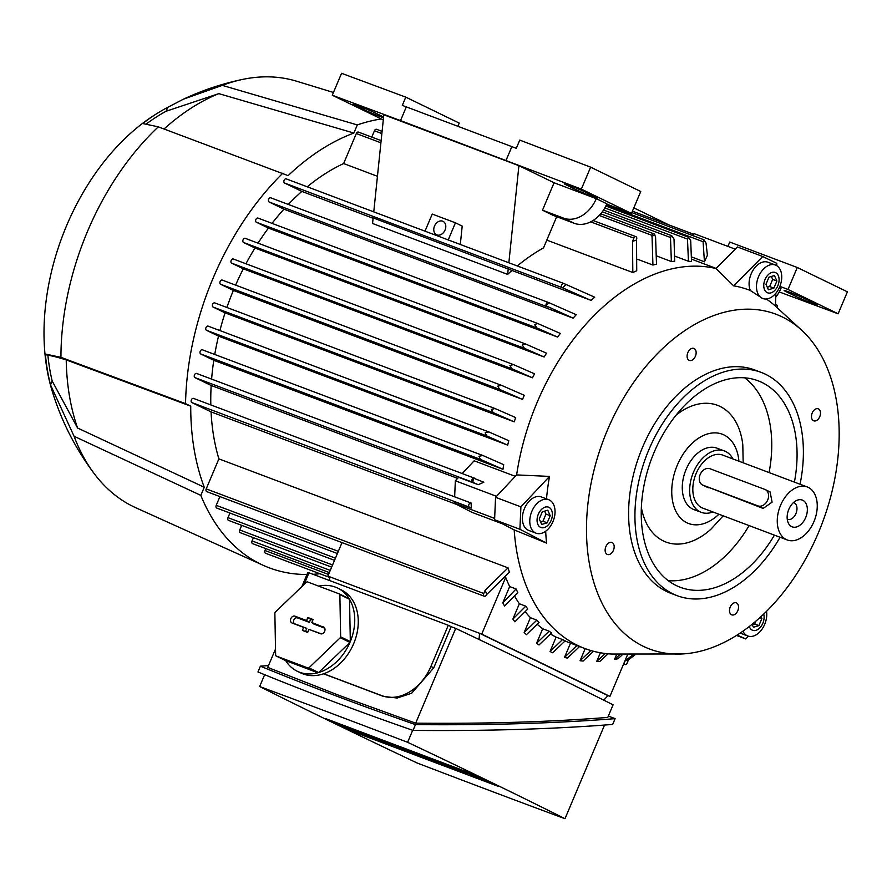 <?xml version="1.0" encoding="UTF-8"?>
<svg xmlns="http://www.w3.org/2000/svg" width="892" height="892" viewBox="0 0 892 892"><rect width="100%" height="100%" fill="white"/><g stroke="black" fill="none" stroke-linecap="round" stroke-linejoin="round"><path stroke-width="1.34" d="M780.076 537.263A119.283 78.017 -69.4 0 1 677.084 595.644A119.283 78.017 -69.4 0 1 672.78 593.793A119.283 78.017 -69.4 0 1 647.447 453.181A119.283 78.017 -69.4 0 1 761.211 372.41A119.283 78.017 -69.4 0 1 765.514 374.261A119.283 78.017 -69.4 0 1 800.057 484.245M677.084 595.644L670.751 593.258A119.283 78.017 -69.4 0 1 666.458 591.407A119.283 78.017 -69.4 0 1 641.114 450.795A119.283 78.017 -69.4 0 1 754.888 370.024L761.211 372.41M774.423 535.133A110.329 72.163 -69.4 0 1 680.239 587.271A110.329 72.163 -69.4 0 1 676.259 585.565A110.329 72.163 -69.4 0 1 652.821 455.489A110.329 72.163 -69.4 0 1 758.055 380.784A110.329 72.163 -69.4 0 1 762.036 382.49A110.329 72.163 -69.4 0 1 794.404 482.115M744.708 377.84A110.329 72.163 -69.4 0 1 769.082 472.57M749.102 525.589A110.329 72.163 -69.4 0 1 668.264 580.67M676.192 415.036A73.055 47.789 -69.4 0 1 720.112 406.451A73.055 47.789 -69.4 0 1 742.802 444.807L743.17 462.803M723.189 515.821L711.036 529.101A73.055 47.789 -69.4 0 1 663.313 540.92A73.055 47.789 -69.4 0 1 641.348 507.503M718.941 514.216A47.711 31.209 -69.4 0 1 686.885 522.768A47.711 31.209 -69.4 0 1 677.296 465.189A47.711 31.209 -69.4 0 1 723.981 434.95A47.711 31.209 -69.4 0 1 738.922 461.209M712.953 511.963A32.803 21.453 -69.4 0 1 701.246 512.331L693.864 509.555A32.803 21.453 -69.4 0 1 692.683 509.042A32.803 21.453 -69.4 0 1 685.714 470.374A32.803 21.453 -69.4 0 1 717.001 448.163L724.382 450.951A32.803 21.453 -69.4 0 1 725.575 451.452A32.803 21.453 -69.4 0 1 732.934 458.945M701.246 512.331A32.803 21.453 -69.4 0 1 700.064 511.83A32.803 21.453 -69.4 0 1 693.095 473.161A32.803 21.453 -69.4 0 1 724.382 450.951M787.257 539.972L702.829 508.15A28.332 18.531 -69.4 0 1 701.803 507.715A28.332 18.531 -69.4 0 1 695.793 474.31A28.332 18.531 -69.4 0 1 722.81 455.132L807.238 486.954A28.332 18.531 -69.4 0 1 808.264 487.389A28.332 18.531 -69.4 0 1 814.284 520.783A28.332 18.531 -69.4 0 1 787.257 539.972A28.332 18.531 -69.4 0 1 786.242 539.526A28.332 18.531 -69.4 0 1 780.221 506.132A28.332 18.531 -69.4 0 1 807.238 486.954M770.097 491.96L772.093 502.163L763.139 508.429L702.584 485.014A8.942 6.757 -64.1 0 0 703.008 485.192L757.888 505.875A8.942 6.757 -64.1 0 0 767.7 500.033A8.942 6.757 -64.1 0 0 765.28 489.597A8.942 6.757 -64.1 0 0 764.845 489.407L709.965 468.735A8.942 6.757 -64.1 0 0 700.153 474.577A8.942 6.757 -64.1 0 0 702.584 485.014M802.811 500.289A14.317 9.366 -69.4 0 1 805.688 517.561A14.317 9.366 -69.4 0 1 791.683 526.637A14.317 9.366 -69.4 0 1 788.506 523.414A14.317 9.366 -69.4 0 1 788.483 510.157A14.317 9.366 -69.4 0 1 797.247 500.211A14.317 9.366 -69.4 0 1 802.811 500.289M793.557 502.519A8.942 5.854 -69.4 0 1 793.824 502.609A8.942 5.854 -69.4 0 1 794.148 502.742A8.942 5.854 -69.4 0 1 796.043 513.29A8.942 5.854 -69.4 0 1 787.513 519.356A8.942 5.854 -69.4 0 1 787.257 519.244M736.513 602.947A6.411 4.192 -69.4 0 1 737.874 610.507A6.411 4.192 -69.4 0 1 731.752 614.856A6.411 4.192 -69.4 0 1 731.529 614.755A6.411 4.192 -69.4 0 1 730.158 607.196A6.411 4.192 -69.4 0 1 736.279 602.847A6.411 4.192 -69.4 0 1 736.513 602.947M818.477 408.915A6.411 4.192 -69.4 0 1 819.837 416.475A6.411 4.192 -69.4 0 1 813.727 420.812A6.411 4.192 -69.4 0 1 813.493 420.712A6.411 4.192 -69.4 0 1 812.133 413.152A6.411 4.192 -69.4 0 1 818.243 408.815A6.411 4.192 -69.4 0 1 818.477 408.915M694.11 348.527A6.411 4.192 -69.4 0 1 695.47 356.086A6.411 4.192 -69.4 0 1 689.36 360.435A6.411 4.192 -69.4 0 1 689.126 360.335A6.411 4.192 -69.4 0 1 687.765 352.775A6.411 4.192 -69.4 0 1 693.876 348.426A6.411 4.192 -69.4 0 1 694.11 348.527M612.146 542.57A6.411 4.192 -69.4 0 1 613.506 550.13A6.411 4.192 -69.4 0 1 607.396 554.467A6.411 4.192 -69.4 0 1 607.162 554.367A6.411 4.192 -69.4 0 1 605.802 546.807A6.411 4.192 -69.4 0 1 611.912 542.47A6.411 4.192 -69.4 0 1 612.146 542.57M643.266 646.287A178.913 117.019 -69.4 0 1 607.296 430.401A178.913 117.019 -69.4 0 1 782.373 316.995A178.913 117.019 -69.4 0 1 803.424 331.857A178.913 117.019 -69.4 0 1 822.324 522.913A178.913 117.019 -69.4 0 1 682.034 653.97A178.913 117.019 -69.4 0 1 643.266 646.287M762.493 298.396L750.339 290.513A17.896 11.707 -69.4 0 1 753.104 270.12A17.896 11.707 -69.4 0 1 768.034 262.248L775.416 265.036A17.896 11.707 110.6 0 0 758.356 277.144A17.896 11.707 110.6 0 0 762.147 298.24A17.896 11.707 110.6 0 0 762.794 298.519A17.896 11.707 110.6 0 0 779.864 286.399A17.896 11.707 110.6 0 0 776.062 265.314A17.896 11.707 110.6 0 0 775.416 265.036M803.424 331.857L774.769 305.532A192.092 125.638 110.6 0 0 766.295 298.987M682.034 653.97L612.001 654.048A201.28 131.648 -69.4 0 1 584.84 648.517A201.28 131.648 -69.4 0 1 577.581 645.395A201.28 131.648 -69.4 0 1 514.182 529.904L494.581 519.735L519.902 529.279L520.906 506.857L549.517 476.406A192.092 125.638 110.6 0 0 546.495 498.873M742.913 631.157A17.896 11.707 110.6 0 0 747.808 635.985A17.896 11.707 110.6 0 0 759.783 631.915A17.896 11.707 110.6 0 0 766.518 611.299M749.291 626.463A10.86 7.103 110.6 0 0 759.884 627.812A10.86 7.103 110.6 0 0 763.675 614.053M563.867 640.222A201.28 131.648 110.6 0 0 565.193 640.846L552.694 652.766A216.868 141.85 110.6 0 1 551.367 652.141A216.868 141.85 110.6 0 1 550.052 651.483L562.551 639.564A201.28 131.648 110.6 0 0 563.867 640.222M775.494 305.254A2.241 1.461 -69.4 0 1 776.698 304.997A2.241 1.461 -69.4 0 1 776.776 305.031A2.241 1.461 -69.4 0 1 777.244 307.684M706.029 243.103L707.401 255.257L704.446 261.802L703.086 241.71L703.989 239.803L706.029 243.103M631.826 212.608L703.989 239.803M691.791 257.03L704.446 261.802M688.446 261.256L687.476 239.067L688.568 237.239L690.698 240.572L691.512 261.534A201.28 131.648 110.6 0 0 688.446 261.256L675.032 256.205M671.375 261.534L670.483 237.495L671.754 235.733L674.029 239.112L674.675 261.245A201.28 131.648 110.6 0 0 671.375 261.534L657.103 256.149M652.922 265.058L652.019 235.365A2.241 1.461 -69.4 0 1 654.126 233.916A2.241 1.461 -69.4 0 1 654.204 233.949A2.241 1.461 -69.4 0 1 654.906 235.388L655.575 236.993L656.501 264.121A201.28 131.648 110.6 0 0 652.922 265.058L637.713 259.327M632.818 272.528L632.506 241.409L633.889 238.142A2.241 1.461 -69.4 0 1 635.996 236.681A2.241 1.461 -69.4 0 1 636.074 236.726A2.241 1.461 -69.4 0 1 636.52 239.424L636.732 270.778A201.28 131.648 110.6 0 0 632.818 272.528L546.807 240.115M377.45 176.293L343.643 163.548L356.321 133.532A2.241 1.461 -69.4 0 1 358.428 132.083A2.241 1.461 -69.4 0 1 358.506 132.116M307.261 186.796A201.28 131.648 -69.4 0 1 343.643 163.548M517.282 265.95A201.28 131.648 -69.4 0 1 543.518 247.887L556.697 216.7M591.028 300.392L562.116 287.614A2.241 1.461 -69.4 0 1 561.67 284.916A2.241 1.461 -69.4 0 1 563.777 283.466A2.241 1.461 -69.4 0 1 563.856 283.5L594.708 297.214A201.28 131.648 110.6 0 0 591.028 300.392L373.135 217.882L372.555 223.479L507.648 274.39A201.28 131.648 -69.4 0 1 511.874 270.566M373.101 218.261L301.853 191.412L284.548 183.016A2.241 1.461 -69.4 0 1 284.102 180.318A2.241 1.461 -69.4 0 1 286.209 178.868A2.241 1.461 -69.4 0 1 286.287 178.902L563.688 283.444M288.328 204.435A201.28 131.648 -69.4 0 1 301.853 191.412M573.11 318.143L546.094 305.867A2.241 1.461 -69.4 0 1 546.238 303.882A2.241 1.461 -69.4 0 1 548.346 302.433A2.241 1.461 -69.4 0 1 548.424 302.466L576.265 314.72A201.28 131.648 110.6 0 0 573.11 318.143L283.935 209.174L269.128 201.982A2.241 1.461 -69.4 0 1 268.67 199.284A2.241 1.461 -69.4 0 1 270.778 197.823A2.241 1.461 -69.4 0 1 270.867 197.868L548.268 302.41M272.038 223.368A201.28 131.648 -69.4 0 1 283.935 209.174M557.611 337.076L536.895 327.955L534.609 324.565L537.72 323.495L560.354 333.452A201.28 131.648 110.6 0 0 557.611 337.076L268.436 228.096L256.339 222.22A2.241 1.461 -69.4 0 1 255.881 219.521A2.241 1.461 -69.4 0 1 257.989 218.072A2.241 1.461 -69.4 0 1 258.067 218.105L537.397 323.372M258.022 243.148A201.28 131.648 -69.4 0 1 268.436 228.096M544.142 357.001L524.385 348.304L522.244 344.97L525.522 343.966L546.517 353.187A201.28 131.648 110.6 0 0 544.142 357.001L254.967 248.021L243.538 242.468A2.241 1.461 -69.4 0 1 243.092 239.77A2.241 1.461 -69.4 0 1 245.2 238.32A2.241 1.461 -69.4 0 1 245.278 238.354L525.198 343.844M245.947 263.764A201.28 131.648 -69.4 0 1 254.967 248.021M532.479 377.795L511.986 368.797L509.945 365.497L513.424 364.572L534.542 373.826A201.28 131.648 110.6 0 0 532.479 377.795L243.315 268.815L231.63 263.14A2.241 1.461 -69.4 0 1 231.184 260.442A2.241 1.461 -69.4 0 1 233.291 258.992A2.241 1.461 -69.4 0 1 233.37 259.026L513.09 364.449M235.611 285.128A201.28 131.648 -69.4 0 1 243.315 268.815M522.534 399.415L499.71 389.425L497.714 386.147L501.449 385.311L524.273 395.301A201.28 131.648 110.6 0 0 523.392 397.353A201.28 131.648 110.6 0 0 522.534 399.415L233.358 290.435L220.603 284.236A2.241 1.461 -69.4 0 1 220.146 281.538A2.241 1.461 -69.4 0 1 222.253 280.088A2.241 1.461 -69.4 0 1 222.342 280.121L501.103 385.188M226.891 307.472A201.28 131.648 -69.4 0 1 233.358 290.435M514.249 421.849L493.142 412.595L491.392 409.406L495.015 408.525L515.676 417.579A201.28 131.648 110.6 0 0 514.249 421.849L225.074 312.869L213.088 307.049A2.241 1.461 -69.4 0 1 212.63 304.35A2.241 1.461 -69.4 0 1 214.738 302.901A2.241 1.461 -69.4 0 1 214.827 302.934L494.848 408.469M219.9 330.575A201.28 131.648 -69.4 0 1 225.074 312.869M507.693 445.119L486.697 435.898L485.159 432.787L488.872 431.94L508.786 440.693A201.28 131.648 110.6 0 0 507.693 445.119L218.518 336.139L206.453 330.285A2.241 1.461 -69.4 0 1 205.996 327.587A2.241 1.461 -69.4 0 1 208.104 326.126A2.241 1.461 -69.4 0 1 208.193 326.16L488.704 431.884M214.749 354.458A201.28 131.648 -69.4 0 1 218.518 336.139M502.977 469.281L480.342 459.335L478.971 456.28L482.828 455.489L503.712 464.676A201.28 131.648 110.6 0 0 502.977 469.281L213.801 360.301L200.689 353.946A2.241 1.461 -69.4 0 1 200.243 351.247A2.241 1.461 -69.4 0 1 202.35 349.787A2.241 1.461 -69.4 0 1 202.428 349.831L482.661 455.433M211.605 379.111A201.28 131.648 -69.4 0 1 213.801 360.301M462.179 473.541L474.143 460.807L515.297 476.317M494.581 519.735L495.573 497.312L516.624 474.912A201.28 131.648 -69.4 0 1 715.986 268.525L737.416 246.961L762.738 256.506L776.809 263.341L776.731 265.682M716.109 268.403L691.679 259.204M222.253 280.088L501.449 385.311M605.813 206.041L688.568 237.239M603.527 210.01L671.754 235.733M371.763 137.112L374.45 130.756A2.241 1.461 -69.4 0 1 376.558 129.307A2.241 1.461 -69.4 0 1 376.636 129.34M257.989 218.072L537.72 323.495M245.2 238.32L525.522 343.966M233.291 258.992L513.424 364.572M502.53 523.86L471.857 512.298L454.363 503.222L454.429 501.728L471.31 508.083L471.121 503.032A2.241 1.461 -69.4 0 0 471.043 502.999L193.475 398.389A2.241 1.461 -69.4 0 1 193.564 398.423L470.954 502.977M456.849 504.515L211.058 411.881L191.825 402.548A2.241 1.461 -69.4 0 1 191.367 399.85A2.241 1.461 -69.4 0 1 193.475 398.389M206.821 491.659A2.241 1.461 -69.4 0 1 206.743 491.626A2.241 1.461 -69.4 0 1 206.665 491.592A2.241 1.461 -69.4 0 1 206.208 488.894L218.886 458.878A201.28 131.648 -69.4 0 1 211.058 411.881M218.886 458.878L508.061 567.858A201.28 131.648 110.6 0 0 509.421 572.173L486.408 594.786A2.241 1.461 -69.4 0 1 484.3 596.235A2.241 1.461 -69.4 0 1 484.222 596.202A2.241 1.461 -69.4 0 1 483.776 593.503L485.159 590.236L508.061 567.858M505.329 577.202L505.708 577.336A201.28 131.648 110.6 0 0 509.655 586.568L516.089 588.988A201.28 131.648 110.6 0 0 517.795 592.489L504.582 606.092A216.868 141.85 110.6 0 1 502.798 602.791L516.089 588.988M514.662 596.202A201.28 131.648 110.6 0 0 519.345 603.761L525.789 606.181A201.28 131.648 110.6 0 0 527.763 609.035L514.896 621.813A216.868 141.85 110.6 0 1 512.867 619.093L525.789 606.181M525.321 611.856A201.28 131.648 110.6 0 0 530.417 617.699L536.85 620.13A201.28 131.648 110.6 0 0 539.069 622.404L526.425 634.68A216.868 141.85 110.6 0 1 524.173 632.473L536.85 620.13M537.341 624.389A201.28 131.648 110.6 0 0 542.704 628.76L549.138 631.19A201.28 131.648 110.6 0 0 551.568 632.963L539.036 644.949A216.868 141.85 110.6 0 1 536.594 643.221L549.138 631.19M550.587 634.089A201.28 131.648 110.6 0 0 556.117 637.144L562.551 639.564M473.351 478.09L483.843 482.204L478.223 484.69L472.504 482.204A2.241 1.461 -69.4 0 1 472.058 479.506A2.241 1.461 -69.4 0 1 473.351 478.09A225.141 147.258 110.6 0 0 472.894 482.394M735.231 249.158L694.099 233.659L692.348 235.41M496.51 496.309L455.355 480.799L458.633 477.309L478.223 484.69M457.641 478.368L211.17 385.478L194.935 377.606A2.241 1.461 -69.4 0 1 194.489 374.908A2.241 1.461 -69.4 0 1 196.597 373.447A2.241 1.461 -69.4 0 1 196.675 373.492L474.823 478.313M210.813 404.923A201.28 131.648 -69.4 0 1 211.17 385.478M455.355 480.799L454.641 496.822M494.636 518.408L454.363 503.222M471.31 508.083L469.382 507.147A2.241 1.461 -69.4 0 1 468.936 504.448A2.241 1.461 -69.4 0 1 471.043 502.999M616.707 654.26L614.51 659.456A216.868 141.85 110.6 0 0 618 658.72L622.661 654.472M600.383 652.766L596.681 661.518A216.868 141.85 110.6 0 0 599.926 661.362L608.099 653.791M585.174 648.64L580.068 660.727A216.868 141.85 110.6 0 0 583.089 661.072L593.537 651.272M570.545 643.121L564.536 657.337A216.868 141.85 110.6 0 0 567.368 658.162L579.577 646.533M556.117 637.144L550.052 651.483M542.704 628.76L536.594 643.221M530.417 617.699L524.173 632.473M519.345 603.761L512.867 619.093M509.655 586.568L502.798 602.791M329.594 580.547L329.873 576.868L481.725 634.112L505.708 577.336M481.725 634.112L609.938 696.362L627.578 654.605M479.628 633.32L607.931 695.615L603.795 700.175M609.938 696.362L607.842 695.57M329.85 577.091L327.855 576.12L342.015 542.615M327.855 576.12L329.873 576.879M265.582 553.252A2.241 1.461 -69.4 0 1 265.504 553.23A2.241 1.461 -69.4 0 1 265.415 553.196A2.241 1.461 -69.4 0 1 264.969 550.498L265.76 548.613M252.67 543.685A2.241 1.461 -69.4 0 1 252.592 543.652A2.241 1.461 -69.4 0 1 252.503 543.618A2.241 1.461 -69.4 0 1 252.057 540.92L253.428 537.675M240.338 532.736A2.241 1.461 -69.4 0 1 240.26 532.702A2.241 1.461 -69.4 0 1 240.171 532.669A2.241 1.461 -69.4 0 1 239.725 529.971L241.676 525.355M216.834 508.094A2.241 1.461 -69.4 0 1 216.756 508.072A2.241 1.461 -69.4 0 1 216.678 508.027A2.241 1.461 -69.4 0 1 216.221 505.329L219.911 496.599M228.586 520.415A2.241 1.461 -69.4 0 1 228.508 520.382A2.241 1.461 -69.4 0 1 228.43 520.348A2.241 1.461 -69.4 0 1 227.973 517.65L229.924 513.034M565.952 284.526A225.141 147.258 110.6 0 0 562.562 287.837M548.814 302.656A225.141 147.258 110.6 0 0 546.094 305.867M636.23 240.115A225.141 147.258 110.6 0 0 632.506 241.409M485.159 590.236A225.141 147.258 110.6 0 0 486.709 594.083M614.51 659.456L620.052 654.382M596.681 661.518L605.322 653.501M580.068 660.727L590.883 650.536M564.536 657.337L576.912 645.529M654.906 235.388A225.141 147.258 110.6 0 0 651.751 235.979M635.115 654.761L628.492 659.824A225.141 147.258 110.6 0 1 624.835 661.095L633.019 654.728M628.492 659.824L627.109 663.102A2.241 1.461 -69.4 0 1 625.002 664.551A2.241 1.461 -69.4 0 1 624.924 664.518A2.241 1.461 -69.4 0 1 624.288 662.399M479.071 639.497L479.539 633.275M301.875 586.59L307.762 572.653A1455.856 66.041 22.9 0 1 308.866 573.065M304.027 584.516L308.989 572.787L448.297 625.281L430.914 666.447A44.734 33.773 115.9 0 1 381.865 695.671L323.696 673.75A46.217 34.9 -64.1 0 1 302.979 673.895A46.217 34.9 -64.1 0 1 300.76 672.947L297.237 671.241A46.217 34.9 115.9 0 1 285.708 660.649L276.029 655.943L308.175 668.063A46.217 34.9 -64.1 0 0 308.922 667.852L340.287 637.713A46.217 34.9 -64.1 0 0 340.644 636.866L339.863 594.607A46.217 34.9 -64.1 0 0 339.473 593.972L307.327 581.852A46.217 34.9 -64.1 0 0 306.58 582.063L275.215 612.202A46.217 34.9 -64.1 0 0 274.859 613.06L275.639 655.308A46.217 34.9 -64.1 0 0 276.029 655.943M275.528 648.975L267.734 667.406L339.005 695.37L415.683 723.167L455.712 628.414A1455.856 66.041 22.9 0 0 451.14 626.663L448.297 625.281M455.712 628.414A1220.223 55.349 22.9 0 1 613.083 704.825L607.764 717.413C550.609 721.918 486.586 723.836 415.683 723.167M451.14 626.663L433.757 667.829L411.691 693.207L397.196 698.023L383.326 696.384A1455.856 66.041 -157.1 0 0 344.747 681.789A1455.856 66.041 -157.1 0 0 323.528 673.806M308.175 668.063L317.853 672.758A46.217 34.9 115.9 0 1 299.456 672.189A46.217 34.9 115.9 0 1 297.237 671.241M318.689 586.133A46.217 34.9 115.9 0 1 335.392 587.126A46.217 34.9 115.9 0 1 337.611 588.073A46.217 34.9 115.9 0 1 349.151 598.666L339.473 593.972M339.863 594.607L349.53 599.301A46.217 34.9 115.9 0 1 350.322 641.56L340.644 636.866M340.287 637.713L349.965 642.407A46.217 34.9 115.9 0 1 318.6 672.546L308.922 667.852M337.611 588.073L341.134 589.79A46.217 34.9 115.9 0 1 357.123 632.64A46.217 34.9 115.9 0 1 323.696 673.75M285.708 660.649L317.853 672.758M318.6 672.546L349.965 642.407M350.322 641.56L349.53 599.301M323.45 626.898A3.724 2.81 115.9 0 1 323.919 627.154A3.724 2.81 115.9 0 1 324.532 631.558A3.724 2.81 115.9 0 1 320.685 633.811A3.724 2.81 115.9 0 1 320.551 633.755L308.944 629.384L307.662 632.406L302.388 630.41L303.67 627.399L292.052 623.017A3.724 2.81 115.9 0 1 290.87 618.602A3.724 2.81 115.9 0 1 294.951 616.16L306.558 620.531L307.84 617.52L313.114 619.505L311.843 622.527L324.32 627.511M324.744 628.169L313.962 624.11L311.843 622.527M312.824 620.185L310.628 619.36L309.357 622.371L297.404 617.877A3.256 2.464 -64.1 0 0 293.836 620.007A3.256 2.464 -64.1 0 0 294.873 623.865L306.815 628.369L305.543 631.391L307.74 632.216M307.84 617.52L310.628 619.36M306.558 620.531L309.357 622.371M303.67 627.399L306.815 628.369M302.388 630.41L305.543 631.391M308.944 629.384L321.488 633.9M268.514 665.555L260.397 666.179C308.141 685.781 359.844 705.26 415.471 724.616C489.117 725.308 555.66 723.312 615.112 718.651L608.333 716.086M615.112 718.651L612.659 724.438C553.218 729.098 486.675 731.094 413.029 730.403C357.391 711.047 305.7 691.568 257.955 671.966L260.397 666.179M415.471 724.616L413.029 730.403M264.656 674.709L259.661 686.539A1220.223 55.349 -157.1 0 0 417.032 762.95A1455.856 66.041 -157.1 0 0 493.22 791.906A1455.856 66.041 -157.1 0 0 564.982 818.7A1220.223 55.349 -157.1 0 0 407.611 742.3L412.684 730.292M407.611 742.3A1455.856 66.041 -157.1 0 0 331.411 713.344A1455.856 66.041 -157.1 0 0 259.661 686.539M604.542 725.051L564.982 818.7M326.048 718.762L473.797 774.446L498.595 786.488L350.846 730.804L326.048 718.762M380.103 741.497L357.458 730.938L381.977 741.542L373.291 736.904L391.978 745.968L380.293 741.051M391.978 745.968L392.29 745.255M399.683 746.838L412.974 752.87L407.588 749.826L423.533 756.851L414.189 752.313L418.147 753.807L436.835 762.872L416.062 753.796L423.644 757.899L418.37 755.914L399.794 746.559M436.835 762.872L437.136 762.158M448.486 765.236L467.174 774.312L444.528 763.742L448.609 764.946M467.174 774.312L467.508 773.52M470.653 774.78L473.775 776.798L486.095 781.236L472.191 774.524M470.474 775.193L480.944 779.062L457.273 768.759L469.593 773.197L462.424 770.933L472.013 774.936M472.894 774.791L473.15 774.2M432.442 760.029L442.99 763.998L438.596 761.868L423.421 755.792L439.254 761.757L457.942 770.833L442.109 764.868L450.683 767.733L432.609 759.616M387.585 743.125L398.133 747.095L393.74 744.965L378.576 738.888L394.398 744.853L413.085 753.93L397.252 747.964L405.838 750.83L387.764 742.713M353.243 730.537L356.365 732.544L368.686 736.982L354.782 730.28M353.065 730.949L363.535 734.807L339.863 724.505L352.184 728.942L345.014 726.679L354.603 730.693M355.484 730.548L355.741 729.946M350.846 730.804L351.281 729.756M779.876 286.388L788.004 289.454L838.123 313.783L779.229 291.918M838.123 313.783L847.4 291.829L797.281 267.5L788.004 289.454M797.281 267.5L729.734 242.044L727.894 246.393M775.75 297.203A29.815 22.512 -64.1 0 0 780.968 288.328L779.374 287.558M814.206 303.146A14.16 0.647 22.9 0 1 817.228 304.886A14.16 0.647 22.9 0 1 808.509 301.853A14.16 0.647 22.9 0 1 794.159 295.587L787.123 292.175A14.16 0.647 22.9 0 1 784.101 290.446A14.16 0.647 22.9 0 1 792.821 293.468A14.16 0.647 22.9 0 1 807.171 299.734L814.206 303.146M633.833 207.869L669.178 225.029M425.005 231.173L432.23 214.069L455.444 222.81L462.201 226.1L460.305 244.475M448.219 239.926L455.444 222.81M434.504 226.055A7.459 5.631 115.9 0 1 443.034 221.339A7.459 5.631 115.9 0 1 445.063 230.036A7.459 5.631 115.9 0 1 436.522 234.752A7.459 5.631 115.9 0 1 434.504 226.055M507.648 274.39L508.228 268.793M508.853 262.772L518.91 165.678L554.077 182.76L596.291 198.66A29.815 22.512 115.9 0 1 563.599 218.15L542.492 210.2L554.077 182.76M373.759 211.861L383.816 114.767L518.91 165.678M383.281 119.918L332.281 95.243L400.53 120.587L581.35 189.115L631.469 213.456L606.705 204.112M332.281 95.243L341.558 73.3L405.782 97.139L459.224 123.085L457.864 126.296M506.065 160.359L511.863 146.634L516.29 148.328L519.768 140.1L590.627 167.161L640.746 191.501L631.469 213.456M596.291 198.66L606.85 203.789A29.815 22.512 -64.1 0 1 574.147 223.279L553.04 215.318L542.492 210.2M383.504 117.833A14.16 0.647 22.9 0 1 363.234 109.303L356.198 105.892A14.16 0.647 22.9 0 1 353.176 104.152A14.16 0.647 22.9 0 1 361.907 107.185A14.16 0.647 22.9 0 1 376.257 113.44L383.292 116.863A14.16 0.647 22.9 0 1 383.582 117.008M594.362 196.407A14.16 0.647 22.9 0 1 597.384 198.135A14.16 0.647 22.9 0 1 588.664 195.114A14.16 0.647 22.9 0 1 574.314 188.848L567.279 185.436A14.16 0.647 22.9 0 1 564.257 183.696A14.16 0.647 22.9 0 1 572.976 186.729A14.16 0.647 22.9 0 1 587.326 192.995L594.362 196.407M590.627 167.161L581.35 189.115M511.863 146.634L402.314 105.379L405.782 97.139M406.328 106.862L400.53 120.587M146.411 123.876A192.795 126.106 -69.4 0 1 166.135 111.232L167.785 107.308L183.629 99.09L222.32 85.376L357.313 124.925A237.071 155.063 -69.4 0 1 381.129 118.971M357.313 124.925L353.879 133.053A229.612 150.179 -69.4 0 0 288.116 175.646L158.297 126.842L142.742 123.531A196.062 128.236 -69.4 0 1 159.78 111.801A196.062 128.236 -69.4 0 1 167.785 107.308M185.536 403.63L190.743 406.161A229.612 150.179 -69.4 0 0 204.257 487.244L200.823 495.372L74.081 436.288L50.521 384.92A196.062 128.236 -69.4 0 1 45.369 354.035L60.935 357.346L185.536 403.63A237.071 155.063 -69.4 0 1 282.909 173.115M306.993 574.493A237.071 155.063 -69.4 0 1 263.341 565.372A237.071 155.063 -69.4 0 1 260.776 564.168A237.071 155.063 -69.4 0 1 200.823 495.372M319.86 573.712A237.071 155.063 -69.4 0 1 313.025 574.303M222.32 85.376A228.118 149.209 -69.4 0 1 242.78 79.377A228.118 149.209 -69.4 0 1 296.601 81.217L333.452 92.467M263.341 565.372L135.852 507.771A228.118 149.209 -69.4 0 1 133.387 506.623A228.118 149.209 -69.4 0 1 94.206 473.63A228.118 149.209 -69.4 0 1 74.081 436.288M204.257 487.244L77.582 428.015A220.67 144.326 -69.4 0 1 66.231 359.922L190.743 406.161M164.072 128.983A220.67 144.326 -69.4 0 1 218.819 93.638L353.879 133.053M166.135 111.232L218.819 93.638M77.582 428.015L52.171 380.995A192.795 126.106 -69.4 0 1 47.889 355.261L45.369 354.035M47.053 355.183C50.431 355.406 57.099 357.068 67.045 360.167M50.521 384.92L52.171 380.995M60.935 357.346A228.118 149.209 -69.4 0 1 158.297 126.842M94.206 473.63C74.928 447.962 60.723 419.753 51.58 389.023A193.832 126.776 -69.4 0 1 154.918 114.8L159.78 111.801M775.65 272.662A10.86 7.103 110.6 0 0 765.024 279.542A10.86 7.103 110.6 0 0 767.209 292.643A10.86 7.103 110.6 0 0 777.835 285.763A10.86 7.103 110.6 0 0 775.65 272.662M765.96 284.292L768.982 277.167L774.446 275.528L776.887 281.013L773.877 288.138L768.413 289.777L765.96 284.292M767.287 287.257L769.662 286.544L772.673 279.419L771.346 276.453M773.877 288.138L769.662 286.544M776.887 281.013L772.673 279.419M545.692 531.208A192.092 125.638 110.6 0 0 546.551 543.105L514.182 529.904M516.624 474.912L549.517 476.406M750.339 290.513A192.092 125.638 110.6 0 0 733.625 285.819L715.986 268.525M536.092 533.193L528.711 530.417A17.896 11.707 -69.4 0 1 522.4 517.471A17.896 11.707 -69.4 0 1 541.332 496.933L548.714 499.71A17.896 11.707 110.6 0 0 529.792 520.248A17.896 11.707 110.6 0 0 536.092 533.193A17.896 11.707 110.6 0 0 555.025 512.655A17.896 11.707 110.6 0 0 548.714 499.71M537.073 519.635A10.86 7.103 110.6 0 0 544.276 527.54A10.86 7.103 110.6 0 0 552.382 515.03A10.86 7.103 110.6 0 0 545.179 507.124A10.86 7.103 110.6 0 0 537.073 519.635M747.808 635.985L740.427 633.208A17.896 11.707 -69.4 0 1 740.104 633.075M761.032 616.528L761.902 618.479L758.891 625.604L753.428 627.254L752.09 624.244M761.902 618.479L759.783 617.677M752.302 624.734L754.677 624.021L755.914 621.066M758.891 625.604L754.677 624.021M748.41 636.186L745.757 638.94L737.115 635.026M547.175 522.812L541.723 524.463L539.27 518.977L542.28 511.841L547.744 510.202L550.197 515.688L547.175 522.812L542.96 521.229L545.971 514.093L544.644 511.127M540.585 521.943L542.96 521.229M550.197 515.688L545.971 514.093M546.551 543.105L519.902 529.279M733.625 285.819L762.738 256.506M775.873 293.212L775.46 306.134M736.469 635.438L745.757 638.94M495.573 497.312L520.906 506.857M757.888 505.875L763.139 508.429M703.008 485.192L708.259 487.746M703.086 241.71L606.214 205.193M687.476 239.067L604.821 207.914M670.483 237.495L602.29 211.794M652.019 235.365L599.201 215.463M381.876 133.555L374.45 130.756M633.889 238.142L590.66 221.852M380.917 142.798L356.321 133.532M562.116 287.614L284.548 183.016M547.61 306.926L269.128 201.982M536.895 327.955L256.339 222.22M524.385 348.304L243.538 242.468M511.986 368.797L231.63 263.14M499.71 389.425L220.603 284.236M493.142 412.595L213.088 307.049M486.697 435.898L206.453 330.285M472.504 482.204L194.935 377.606M469.382 507.147L191.825 402.548M328.557 574.459L264.969 550.498M330.274 570.401L252.057 540.92M332.571 564.959L239.725 529.971M338.324 551.345L216.221 505.329M335.448 558.158L227.973 517.65M480.342 459.335L200.689 353.946M483.776 593.503L206.208 488.894M383.326 696.384L381.865 695.671M294.951 616.16L297.404 617.877M292.052 623.017L294.873 623.865M433.757 667.829L430.914 666.447M794.727 294.248L794.159 295.587M787.446 291.394L787.123 292.175M574.147 223.279L563.599 218.15M363.802 107.954L363.234 109.303M356.532 105.111L356.198 105.892M574.883 187.51L574.314 188.848M567.602 184.655L567.279 185.436M765.28 489.597L770.521 492.15M584.84 648.517L565.026 641.047M776.698 304.997L775.516 304.551M693.541 234.206L632.428 211.181M654.126 233.916L600.717 213.79M382.099 131.392L376.558 129.307M635.996 236.681L593.057 220.502M381.14 140.635L358.428 132.083M563.777 283.466L286.209 178.868M548.346 302.433L270.778 197.823M495.015 408.525L214.738 302.901M488.872 431.94L208.104 326.126M329.828 577.47L265.504 553.23M329.349 572.586L252.592 543.652M331.646 567.145L240.26 532.702M334.522 560.343L228.508 520.382M474.99 478.368L196.597 373.447M482.828 455.489L202.35 349.787M484.3 596.235L206.743 491.626M337.399 553.531L216.756 508.072M625.002 664.551L623.608 664.016M486.095 781.236L486.385 780.556M242.78 79.377C222.286 83.647 202.573 90.226 183.629 99.09"/></g></svg>
